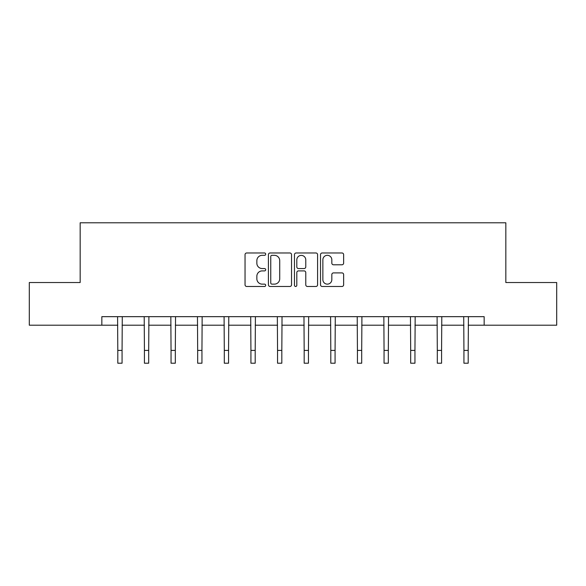 <?xml version="1.0" encoding="UTF-8"?>
<svg xmlns="http://www.w3.org/2000/svg" width="586" height="586" viewBox="0 0 586 586"><rect width="100%" height="100%" fill="white"/><g stroke="black" fill="none" stroke-linecap="round" stroke-linejoin="round"><path stroke-width="0.88" d="M265.692 254.148A1.172 1.172 0 0 0 264.52 252.976L246.721 252.976A1.677 1.677 0 0 0 245.043 254.646L245.043 284.803A1.677 1.677 0 0 0 246.721 286.481L264.52 286.481A1.172 1.172 0 0 0 265.692 285.309A1.172 1.172 0 0 0 264.52 284.137L262.213 284.137A5.362 5.362 0 0 1 256.851 278.775L256.851 276.262A5.362 5.362 0 0 1 262.213 270.9L264.52 270.9A1.172 1.172 0 0 0 265.692 269.728A1.172 1.172 0 0 0 264.52 268.556L262.213 268.556A5.362 5.362 0 0 1 256.851 263.195L256.851 260.682A5.362 5.362 0 0 1 262.213 255.32L264.52 255.32A1.172 1.172 0 0 0 265.692 254.148M341.96 264.784A1.677 1.677 0 0 0 343.638 263.107L343.638 254.646A1.677 1.677 0 0 0 341.96 252.976L322.19 252.976A1.677 1.677 0 0 0 320.52 254.646L320.52 284.803A1.677 1.677 0 0 0 322.19 286.481L341.96 286.481A1.677 1.677 0 0 0 343.638 284.803L343.638 274.585A1.677 1.677 0 0 0 341.96 272.908L333.5 272.908A1.677 1.677 0 0 0 331.822 274.585L331.822 279.654A4.483 4.483 0 0 1 327.347 284.137A4.483 4.483 0 0 1 322.864 279.654L322.864 259.803A4.483 4.483 0 0 1 327.347 255.32A4.483 4.483 0 0 1 331.822 259.803L331.822 263.107A1.677 1.677 0 0 0 333.5 264.784L341.96 264.784M101.839 325.201L29.3 325.201L29.3 282.525L80.165 282.525L80.165 222.79L505.835 222.79L505.835 282.525L556.7 282.525L556.7 325.201L484.161 325.201L484.161 316.667L101.839 316.667L101.839 325.201L117.801 325.201M291.535 254.646A1.677 1.677 0 0 0 289.858 252.976L270.087 252.976A1.677 1.677 0 0 0 268.417 254.646L268.417 284.803A1.677 1.677 0 0 0 270.087 286.481L289.858 286.481A1.677 1.677 0 0 0 291.535 284.803L291.535 254.646M296.142 252.976L315.913 252.976A1.677 1.677 0 0 1 317.583 254.646L317.583 284.803A1.677 1.677 0 0 1 315.913 286.481L307.452 286.481A1.677 1.677 0 0 1 305.775 284.803L305.775 272.578A1.677 1.677 0 0 0 304.097 270.9L298.486 270.9A1.677 1.677 0 0 0 296.809 272.578L296.809 285.309A1.172 1.172 0 0 1 295.637 286.481A1.172 1.172 0 0 1 294.465 285.309L294.465 254.646A1.677 1.677 0 0 1 296.142 252.976M122.064 325.201L144.427 325.201M148.69 325.201L171.046 325.201M175.317 325.201L197.672 325.201M201.943 325.201L224.299 325.201M228.569 325.201L250.925 325.201M255.196 325.201L277.552 325.201M281.822 325.201L304.178 325.201M308.448 325.201L330.804 325.201M335.075 325.201L357.431 325.201M361.701 325.201L384.057 325.201M388.328 325.201L410.683 325.201M414.954 325.201L437.31 325.201M441.573 325.201L463.936 325.201M468.199 325.201L484.161 325.201M271.933 255.32A1.172 1.172 0 0 0 270.761 256.492L270.761 282.965A1.172 1.172 0 0 0 271.933 284.137L274.365 284.137A5.362 5.362 0 0 0 279.72 278.775L279.72 260.682A5.362 5.362 0 0 0 274.365 255.32L271.933 255.32M305.775 259.884A4.483 4.483 0 0 0 301.292 255.401A4.483 4.483 0 0 0 296.809 259.884L296.809 266.879A1.677 1.677 0 0 0 298.486 268.556L304.097 268.556A1.677 1.677 0 0 0 305.775 266.879L305.775 259.884M117.581 316.667L117.801 350.406L122.064 350.406L122.284 316.667M117.801 350.406L117.801 363.21L122.064 363.21L122.064 350.406M144.207 316.667L144.427 350.406L148.69 350.406L148.91 316.667M144.427 350.406L144.427 363.21L148.69 363.21L148.69 350.406M170.834 316.667L171.046 350.406L175.317 350.406L175.536 316.667M171.046 350.406L171.046 363.21L175.317 363.21L175.317 350.406M197.46 316.667L197.672 350.406L201.943 350.406L202.155 316.667M197.672 350.406L197.672 363.21L201.943 363.21L201.943 350.406M224.086 316.667L224.299 350.406L228.569 350.406L228.782 316.667M224.299 350.406L224.299 363.21L228.569 363.21L228.569 350.406M250.713 316.667L250.925 350.406L255.196 350.406L255.408 316.667M250.925 350.406L250.925 363.21L255.196 363.21L255.196 350.406M277.339 316.667L277.552 350.406L281.822 350.406L282.034 316.667M277.552 350.406L277.552 363.21L281.822 363.21L281.822 350.406M303.966 316.667L304.178 350.406L308.448 350.406L308.661 316.667M304.178 350.406L304.178 363.21L308.448 363.21L308.448 350.406M330.592 316.667L330.804 350.406L335.075 350.406L335.287 316.667M330.804 350.406L330.804 363.21L335.075 363.21L335.075 350.406M357.218 316.667L357.431 350.406L361.701 350.406L361.914 316.667M357.431 350.406L357.431 363.21L361.701 363.21L361.701 350.406M383.845 316.667L384.057 350.406L388.328 350.406L388.54 316.667M384.057 350.406L384.057 363.21L388.328 363.21L388.328 350.406M410.464 316.667L410.683 350.406L414.954 350.406L415.166 316.667M410.683 350.406L410.683 363.21L414.954 363.21L414.954 350.406M437.09 316.667L437.31 350.406L441.573 350.406L441.793 316.667M437.31 350.406L437.31 363.21L441.573 363.21L441.573 350.406M463.716 316.667L463.936 350.406L468.199 350.406L468.419 316.667M463.936 350.406L463.936 363.21L468.199 363.21L468.199 350.406"/></g></svg>

